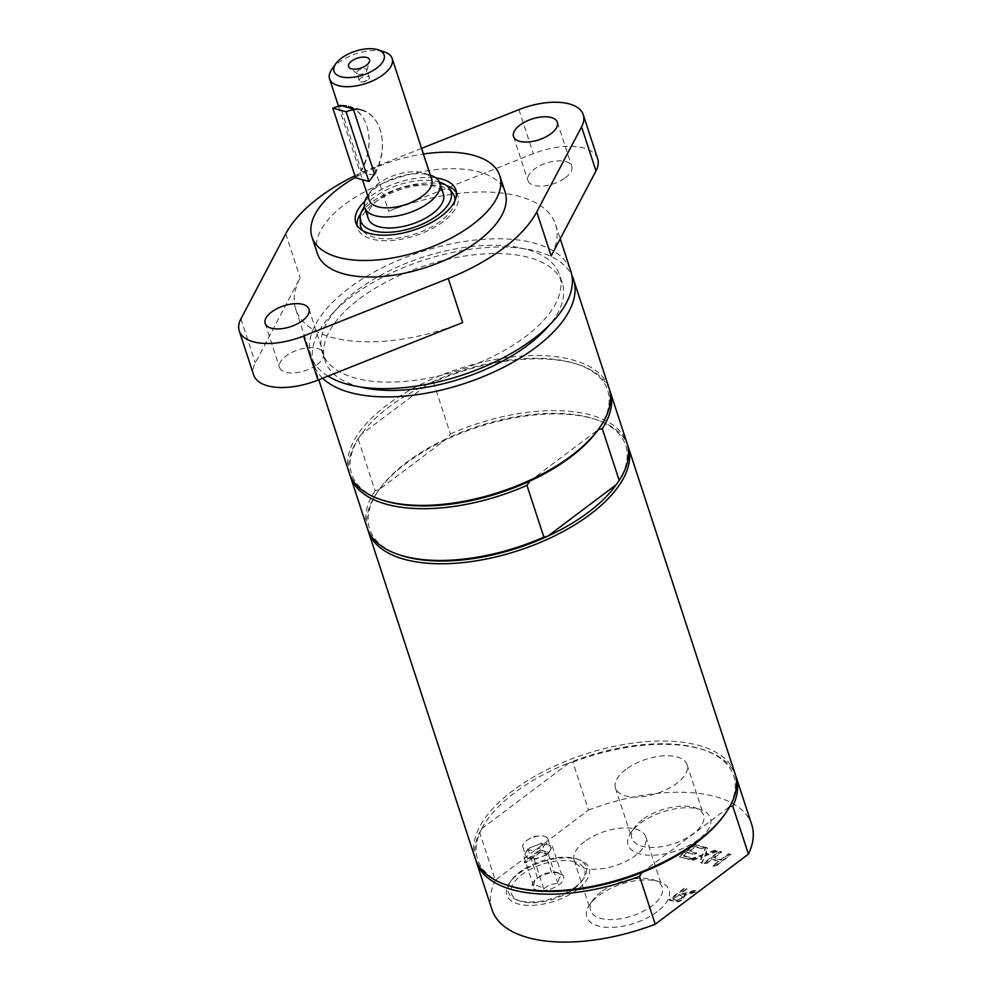 <?xml version="1.0" encoding="UTF-8"?>
<svg xmlns="http://www.w3.org/2000/svg" width="991" height="991" viewBox="0 0 991 991"><rect width="100%" height="100%" fill="white"/><g stroke="black" fill="none" stroke-linecap="round" stroke-linejoin="round"><path stroke-width="0.74" stroke-dasharray="4.96 3.72" d="M526.531 249.323A124.792 59.324 -18.1 0 0 387.06 271.918A124.792 59.324 -18.1 0 0 322.348 352.486A124.792 59.324 -18.1 0 0 459.39 370.101A124.792 59.324 -18.1 0 0 559.581 274.941A124.792 59.324 -18.1 0 0 526.531 249.323M360.464 386.986A124.792 59.324 161.9 0 1 325.048 360.749A124.792 59.324 161.9 0 1 389.76 280.18A124.792 59.324 161.9 0 1 529.231 257.586A124.792 59.324 161.9 0 1 562.281 283.203A124.792 59.324 161.9 0 1 549.187 325.296M456.504 192.824A52.684 25.048 161.9 0 1 457.743 195.462A52.684 25.048 161.9 0 1 430.416 229.478A52.684 25.048 161.9 0 1 371.538 239.017A52.684 25.048 161.9 0 1 357.59 228.203A52.684 25.048 161.9 0 1 357.02 225.341M360.91 213.338A52.684 25.048 161.9 0 1 446.272 185.428M360.315 223.743A49.228 23.4 161.9 0 1 389.525 193.84A49.228 23.4 161.9 0 1 441.416 186.432A49.228 23.4 161.9 0 1 452.912 193.48M455.005 200.541A49.228 23.4 161.9 0 1 414.932 234.074A49.228 23.4 161.9 0 1 362.78 230.68M584.554 841.594A37.683 17.912 -18.1 0 0 574.148 860.299A37.683 17.912 -18.1 0 0 615.535 865.614A37.683 17.912 -18.1 0 0 645.798 836.875A37.683 17.912 -18.1 0 0 621.369 828.092A37.683 17.912 -18.1 0 0 584.554 841.594M625.854 769.425A37.683 17.912 -18.1 0 0 615.461 788.13A37.683 17.912 -18.1 0 0 656.847 793.444A37.683 17.912 -18.1 0 0 687.097 764.718A37.683 17.912 -18.1 0 0 662.669 755.922A37.683 17.912 -18.1 0 0 625.854 769.425M327.984 376.134A136.647 64.96 161.9 0 1 311.075 356.165A136.647 64.96 161.9 0 1 420.779 251.962A136.647 64.96 161.9 0 1 570.841 271.261M565.39 177.736A23.053 10.963 -18.1 0 0 571.757 166.302A23.053 10.963 -18.1 0 0 546.45 163.044A23.053 10.963 -18.1 0 0 527.943 180.622A23.053 10.963 -18.1 0 0 542.882 185.998A23.053 10.963 -18.1 0 0 565.39 177.736M317.021 364.626A23.053 10.963 -18.1 0 0 323.388 353.18A23.053 10.963 -18.1 0 0 298.068 349.922A23.053 10.963 -18.1 0 0 279.561 367.5A23.053 10.963 -18.1 0 0 294.5 372.876A23.053 10.963 -18.1 0 0 317.021 364.626M462.661 322.558A136.647 64.96 161.9 0 1 331.96 337.411A136.647 64.96 161.9 0 1 295.776 309.353A136.647 64.96 161.9 0 1 300.162 277.827L255.344 362.855A52.684 25.048 -18.1 0 0 253.659 375.007M597.672 158.795A52.684 25.048 -18.1 0 0 533.319 153.704L388.658 211.244A136.647 64.96 161.9 0 1 555.542 224.449A136.647 64.96 161.9 0 1 551.169 255.975M421.559 148.365L374.251 167.182L388.658 211.244M317.368 253.535A98.778 46.961 161.9 0 1 396.673 178.207A98.778 46.961 161.9 0 1 505.15 192.155M355.459 177.389A98.778 46.961 161.9 0 1 423.405 154.014M354.914 175.754A136.647 64.96 161.9 0 1 374.251 167.182M364.824 201.185A52.684 25.048 161.9 0 1 435.941 177.946M574.953 887.242A40.916 19.448 -18.1 0 0 583.34 878.93A40.916 19.448 -18.1 0 0 576.812 858.949A40.916 19.448 -18.1 0 0 575.412 858.528A40.916 19.448 -18.1 0 0 511.356 880.342A40.916 19.448 -18.1 0 0 517.884 900.323A40.916 19.448 -18.1 0 0 574.953 887.242M574.421 861.774A38.513 18.309 -18.1 0 0 522.728 873.975A38.513 18.309 -18.1 0 0 520.275 901.129A38.513 18.309 -18.1 0 0 581.89 880.987A38.513 18.309 -18.1 0 0 574.421 861.774M550.315 850.08A13.168 6.256 -18.1 0 0 550.624 847.268A13.168 6.256 -18.1 0 0 547.143 844.567A13.168 6.256 -18.1 0 0 534.929 845.843A13.168 6.256 -18.1 0 0 525.899 852.644A13.168 6.256 -18.1 0 0 525.589 855.456A13.168 6.256 -18.1 0 0 529.07 858.156A13.168 6.256 -18.1 0 0 541.284 856.881A13.168 6.256 -18.1 0 0 550.315 850.08L548.37 854.18L534.211 859.569L523.942 856.744L527.844 848.531L542.015 843.155L552.272 845.98L550.315 850.08M544.443 836.305A13.168 6.256 161.9 0 1 547.924 839.005A13.168 6.256 161.9 0 1 537.357 849.052A13.168 6.256 161.9 0 1 522.889 847.194A13.168 6.256 161.9 0 1 528.178 839.538A13.168 6.256 161.9 0 1 539.129 835.958A13.168 6.256 161.9 0 1 544.443 836.305M556.137 872.105L561.823 875.214L559.32 877.617L557.921 883.427L550.29 884.406L543.762 888.803L538.076 885.694L533.505 885.979L534.892 880.181L543.935 873.381L556.137 872.105L559.865 873.331A16.463 7.829 -18.1 0 0 533.53 881.928A16.463 7.829 -18.1 0 0 536.713 890.141A16.463 7.829 -18.1 0 0 558.813 884.926A16.463 7.829 -18.1 0 0 559.865 873.331M534.892 880.181L533.53 881.928M533.505 885.979L523.942 856.744M543.762 888.803L534.211 859.569M537.407 877.778L527.844 848.531M551.566 872.39L542.015 843.155M561.823 875.214L552.272 845.98M557.921 883.427L548.37 854.18M322.67 378.252A136.647 64.96 161.9 0 1 313.775 364.428A136.647 64.96 161.9 0 1 419.143 261.686A136.647 64.96 161.9 0 1 571.906 275.486M529.912 481.044L598.217 429.648A134.677 64.019 161.9 0 0 576.626 364.031L578.583 364.676A136.647 64.96 161.9 0 1 609.502 389.674M433.463 382.192L429.413 383.183L361.096 434.578L358.135 438.877L375.056 490.644L379.095 489.653A134.677 64.019 161.9 0 1 379.206 489.504A134.677 64.019 161.9 0 1 447.412 438.257L450.385 433.959L433.463 382.192A136.647 64.96 161.9 0 1 578.583 364.676M382.699 500.195A134.677 64.019 161.9 0 1 361.096 434.578A134.677 64.019 161.9 0 1 429.413 383.183A134.677 64.019 161.9 0 1 576.626 364.031M450.385 433.959A136.647 64.96 161.9 0 1 627.006 443.076M400.698 555.27A134.677 64.019 161.9 0 1 379.095 489.653L447.412 438.257A134.677 64.019 161.9 0 1 594.625 419.094A134.677 64.019 161.9 0 1 616.216 484.71M349.228 472.918A136.647 64.96 161.9 0 1 458.944 368.714A136.647 64.96 161.9 0 1 609.007 388.014M349.823 474.553A136.647 64.96 161.9 0 1 358.135 438.877M367.24 527.98A136.647 64.96 161.9 0 1 375.056 490.644M367.822 529.628A136.647 64.96 161.9 0 1 378.005 491.189A136.647 64.96 161.9 0 1 596.582 419.75A136.647 64.96 161.9 0 1 627.501 444.748M508.693 885.694A134.677 64.019 161.9 0 1 481.861 828.575L479.619 832.329L495.277 880.231L588.518 810.081L572.848 762.178L569.528 762.624A134.677 64.019 161.9 0 1 698.011 748.118A134.677 64.019 161.9 0 1 702.619 749.518A134.677 64.019 161.9 0 1 729.45 806.637A134.677 64.019 161.9 0 1 724.124 815.283M475.816 860.039A136.647 64.96 161.9 0 1 479.619 832.329M475.234 858.404A136.647 64.96 161.9 0 1 546.103 770.193A136.647 64.96 161.9 0 1 698.828 745.443A136.647 64.96 161.9 0 1 735 773.5M481.861 828.575A134.677 64.019 161.9 0 1 569.528 762.624L481.861 828.575M641.796 872.588L729.772 806.587M572.848 762.178A136.647 64.96 161.9 0 1 704.589 750.175A136.647 64.96 161.9 0 1 735.495 775.173M491.97 909.627A136.647 64.96 161.9 0 1 495.277 880.231M588.518 810.081A136.647 64.96 161.9 0 1 751.748 824.71M680.867 895.505L682.849 896.892L681.251 899.01L678.166 900.323L673.1 899.481L679.046 895.009L682.675 896.347L681.065 898.453L677.98 899.766L672.926 898.924L678.872 894.452L680.681 894.96M728.794 854.242L721.052 860.064L713.904 858.095L721.634 852.272L719.565 851.703L703.759 863.595L705.827 864.164L712.034 859.507L719.181 861.476L712.987 866.134L715.056 866.704L730.862 854.812L728.608 853.697L720.878 859.519L713.718 857.537L721.46 851.727L719.392 851.158L703.585 863.05L705.654 863.619L711.848 858.949L719.008 860.919L712.802 865.589L714.87 866.159L730.677 854.267L728.608 853.697M679.355 856.881L689.079 859.556L690.95 858.144L683.295 856.038L687.618 852.78L694.765 854.75L696.636 853.338L689.488 851.38L695.36 846.958L703.015 849.076L704.886 847.664L695.162 844.989L679.355 856.881L688.906 859.011L690.777 857.599L683.109 855.493L687.444 852.235L694.592 854.205L696.462 852.793L689.315 850.823L695.174 846.413L702.842 848.519L704.712 847.119L694.988 844.431L679.182 856.323M715.539 850.6L705.456 854.292L707.896 848.494L705.666 847.875L702.706 855.196L690.021 859.816L692.387 860.461L702.272 856.831L699.869 862.529L702.099 863.136L705.022 855.939L717.905 851.244L715.353 850.043L705.27 853.747L707.723 847.937L705.493 847.33L702.532 854.651L689.835 859.259L692.201 859.915L702.099 856.274L699.696 861.972L701.925 862.591L704.849 855.394L717.732 850.699L715.353 850.043M694.369 890.959L683.171 894.34L680.805 893.684L687.097 888.952L685.029 888.382L669.222 900.274L678.017 901.847L683.233 899.729L684.645 895.356L697.057 891.702L694.196 890.413L682.997 893.783L680.619 893.139L686.912 888.407L684.843 887.837L669.036 899.729L677.832 901.29L683.059 899.171L684.471 894.799L696.884 891.144L694.196 890.413M684.645 895.356L685.264 896.248L684.645 895.356M540.045 850.402L524.239 862.294L526.308 862.864L540.244 852.371L547.193 854.292L549.064 852.879L539.872 849.844L524.066 861.736L526.134 862.306L540.07 851.826L547.007 853.734L548.878 852.322L539.872 849.844M642.317 819.78A37.683 17.912 -18.1 0 0 634.587 827.423A37.683 17.912 -18.1 0 0 631.911 838.485A37.683 17.912 -18.1 0 0 656.339 847.268A37.683 17.912 -18.1 0 0 693.155 833.778A37.683 17.912 -18.1 0 0 703.56 815.073A37.683 17.912 -18.1 0 0 694.864 807.727A37.683 17.912 -18.1 0 0 642.317 819.78M698.494 839.538A43.319 20.6 161.9 0 1 645.562 854.96A43.319 20.6 161.9 0 1 631.168 832.242A43.319 20.6 161.9 0 1 700.464 809.585A43.319 20.6 161.9 0 1 698.494 839.538M601.004 891.95A37.683 17.912 -18.1 0 0 593.287 899.593A37.683 17.912 -18.1 0 0 590.611 910.655A37.683 17.912 -18.1 0 0 615.039 919.437A37.683 17.912 -18.1 0 0 651.855 905.935A37.683 17.912 -18.1 0 0 662.248 887.23A37.683 17.912 -18.1 0 0 653.565 879.897A37.683 17.912 -18.1 0 0 601.004 891.95M657.194 911.695A43.319 20.6 161.9 0 1 604.262 927.118A43.319 20.6 161.9 0 1 589.868 904.411A43.319 20.6 161.9 0 1 659.164 881.755A43.319 20.6 161.9 0 1 657.194 911.695M577.233 889.695A43.319 20.6 161.9 0 1 524.301 905.117A43.319 20.6 161.9 0 1 509.907 882.399A43.319 20.6 161.9 0 1 579.202 859.742A43.319 20.6 161.9 0 1 577.233 889.695M341.573 106.025A42.811 30.585 -74.6 0 1 348.782 106.78A42.811 30.585 -74.6 0 1 366.781 125.956A42.811 30.585 -74.6 0 1 361.108 170.043L340.21 106.136M374.425 173.71A42.811 30.585 105.4 0 0 380.11 129.635A42.811 30.585 105.4 0 0 362.111 110.447A42.811 30.585 105.4 0 0 353.539 109.803M355.583 177.785A42.811 30.585 105.4 0 0 361.108 170.043L361.381 170.886A44.446 31.762 105.4 0 0 366.781 125.956A44.446 31.762 105.4 0 0 348.089 106.037A44.446 31.762 105.4 0 0 339.938 105.306M353.267 108.973A44.446 31.762 -74.6 0 1 361.418 109.704A44.446 31.762 -74.6 0 1 380.11 129.635A44.446 31.762 -74.6 0 1 374.697 174.552M373.867 174.651L367.215 174.143L361.381 170.886M360.674 81.832A5.265 2.502 -18.1 0 0 362.793 81.968A5.265 2.502 -18.1 0 0 367.165 80.531A5.265 2.502 -18.1 0 0 369.284 77.471A5.265 2.502 -18.1 0 0 363.499 76.728A5.265 2.502 -18.1 0 0 359.275 80.754A5.265 2.502 -18.1 0 0 360.674 81.832M358.172 74.201A5.265 2.502 -18.1 0 0 363.325 73.594A5.265 2.502 -18.1 0 0 366.794 70.671A5.265 2.502 -18.1 0 0 366.794 69.853A5.265 2.502 -18.1 0 0 361.009 69.11A5.265 2.502 -18.1 0 0 356.785 73.123A5.265 2.502 -18.1 0 0 357.28 73.78A5.265 2.502 -18.1 0 0 358.172 74.201M331.898 69.221A32.926 15.658 161.9 0 1 383.443 51.656A32.926 15.658 161.9 0 1 384.57 52.003M369.16 200.033A32.926 15.658 161.9 0 1 371.501 190.371A32.926 15.658 161.9 0 1 423.046 172.818A32.926 15.658 161.9 0 1 424.173 173.152A32.926 15.658 161.9 0 1 431.754 179.569M367.5 195.995A39.516 18.779 161.9 0 1 429.351 174.924A39.516 18.779 161.9 0 1 430.713 175.333M368.305 218.602A39.516 18.779 161.9 0 1 388.794 193.096A39.516 18.779 161.9 0 1 432.956 185.936A39.516 18.779 161.9 0 1 443.423 194.05M364.453 206.673A47.457 22.558 161.9 0 1 438.406 181.836A47.457 22.558 161.9 0 1 439.471 182.146M240.949 318.805L255.344 362.855M285.755 233.777L300.162 277.827M518.925 109.642L533.319 153.704M562.281 283.203L559.581 274.941M325.048 360.749L322.348 352.486M513.536 136.56L527.943 180.622M557.351 122.24L571.757 166.302M265.167 323.45L279.561 367.5M308.981 309.13L323.388 353.18M295.776 309.353L311.075 356.165M555.542 224.449L560.225 238.769M355.781 222.69L357.59 228.203M455.934 189.962L457.743 195.462M581.89 880.987L583.34 878.93M520.275 901.129L517.884 900.323M522.889 847.194L525.589 855.456M547.924 839.005L550.624 847.268M539.129 835.958L533.245 836.478L528.178 839.538M313.775 364.428L318.792 379.788M379.206 489.504L378.005 491.189M594.625 419.094L596.582 419.75M702.619 749.518L704.589 750.175M615.461 788.13L631.911 838.485M687.097 764.718L703.56 815.073M634.587 827.423L631.168 832.242M694.864 807.727L700.464 809.585M574.148 860.299L590.611 910.655M645.798 836.875L662.248 887.23M593.287 899.593L589.868 904.411M653.565 879.897L659.164 881.755M511.356 880.342L509.907 882.399M576.812 858.949L579.202 859.742M348.782 106.78L362.111 110.447M362.793 81.968L367.165 80.531M366.794 70.671L369.532 61.442M357.28 73.78L349.612 67.958M369.284 77.471L366.794 69.853M359.275 80.754L356.785 73.123M348.089 106.037L361.418 109.704M338.55 106.384L362.508 179.693M371.501 190.371L367.735 195.673M424.173 173.152L430.329 175.209"/><path stroke-width="1.49" d="M549.187 325.296A124.792 59.324 161.9 0 1 360.464 386.986M357.02 225.341A52.684 25.048 161.9 0 1 360.91 213.338M446.272 185.428A52.684 25.048 161.9 0 1 456.504 192.824M439.471 182.146A47.457 22.558 161.9 0 1 449.48 188.624L452.912 193.48A49.228 23.4 161.9 0 1 455.005 200.541M362.78 230.68A49.228 23.4 161.9 0 1 360.315 223.743L360.204 217.809A47.457 22.558 161.9 0 1 364.453 206.673M560.225 238.769L570.841 271.261A136.647 64.96 161.9 0 1 499.984 359.473A136.647 64.96 161.9 0 1 347.259 384.223A136.647 64.96 161.9 0 1 327.984 376.134M550.996 133.686A23.053 10.963 161.9 0 1 528.476 141.936A23.053 10.963 161.9 0 1 513.536 136.56A23.053 10.963 161.9 0 1 532.043 118.994A23.053 10.963 161.9 0 1 557.351 122.24A23.053 10.963 161.9 0 1 550.996 133.686M302.627 320.564A23.053 10.963 161.9 0 1 280.106 328.826A23.053 10.963 161.9 0 1 265.167 323.45A23.053 10.963 161.9 0 1 283.674 305.872A23.053 10.963 161.9 0 1 308.981 309.13A23.053 10.963 161.9 0 1 302.627 320.564M239.252 330.957L253.659 375.007A52.684 25.048 -18.1 0 0 318 380.098L462.661 322.558L448.266 278.508L303.605 336.048A52.684 25.048 161.9 0 1 239.252 330.957A52.684 25.048 161.9 0 1 240.949 318.805L285.755 233.777A136.647 64.96 161.9 0 1 354.914 175.754M583.265 114.733A52.684 25.048 -18.1 0 1 581.581 126.885L536.763 211.913L551.169 255.975L595.975 170.947A52.684 25.048 -18.1 0 0 597.672 158.795L583.265 114.733A52.684 25.048 -18.1 0 0 518.925 109.642L421.559 148.365M423.405 154.014A98.778 46.961 161.9 0 1 499.749 175.63L505.15 192.155A98.778 46.961 161.9 0 1 453.928 255.926A98.778 46.961 161.9 0 1 343.518 273.813A98.778 46.961 161.9 0 1 317.368 253.535L311.967 237.01A98.778 46.961 161.9 0 1 355.459 177.389M499.749 175.63A98.778 46.961 161.9 0 1 448.527 239.401A98.778 46.961 161.9 0 1 338.117 257.288A98.778 46.961 161.9 0 1 311.967 237.01M536.763 211.913A136.647 64.96 161.9 0 1 448.266 278.508M435.941 177.946A52.684 25.048 161.9 0 1 455.934 189.962A52.684 25.048 161.9 0 1 428.62 223.966A52.684 25.048 161.9 0 1 369.73 233.504A52.684 25.048 161.9 0 1 355.781 222.69A52.684 25.048 161.9 0 1 364.824 201.185M571.906 275.486A136.647 64.96 161.9 0 1 573.541 279.524A136.647 64.96 161.9 0 1 535.846 347.345A136.647 64.96 161.9 0 1 322.67 378.252M609.502 389.674A136.647 64.96 161.9 0 1 610.084 391.309A136.647 64.96 161.9 0 1 602.268 428.657L598.217 429.648A134.677 64.019 161.9 0 1 598.118 429.784A134.677 64.019 161.9 0 1 570.506 457.124A134.677 64.019 161.9 0 1 529.912 481.044A134.677 64.019 161.9 0 1 382.699 500.195L380.73 499.551A136.647 64.96 161.9 0 1 349.228 472.918L318.792 379.788M602.268 428.657L619.189 480.424L616.216 484.71A134.677 64.019 161.9 0 1 588.505 512.186A134.677 64.019 161.9 0 1 547.912 536.119L543.861 537.097L526.939 485.342L529.912 481.044M616.216 484.71L547.912 536.119A134.677 64.019 161.9 0 1 400.698 555.27L398.729 554.613A136.647 64.96 161.9 0 1 367.24 527.98L350.319 476.213A136.647 64.96 161.9 0 1 349.823 474.553M610.084 391.309L627.006 443.076A136.647 64.96 161.9 0 1 619.189 480.424M573.541 279.524L609.007 388.014A136.647 64.96 161.9 0 1 599.32 428.1A136.647 64.96 161.9 0 1 571.299 455.835A136.647 64.96 161.9 0 1 380.73 499.551M526.939 485.342A136.647 64.96 161.9 0 1 350.319 476.213M543.861 537.097A136.647 64.96 161.9 0 1 398.729 554.613M627.501 444.748A136.647 64.96 161.9 0 1 628.083 446.384A136.647 64.96 161.9 0 1 590.376 514.205A136.647 64.96 161.9 0 1 456.888 563.148A136.647 64.96 161.9 0 1 368.318 531.287A136.647 64.96 161.9 0 1 367.822 529.628M729.45 806.637L732.783 806.191L748.44 854.106L655.2 924.256L639.542 876.341A136.647 64.96 161.9 0 1 476.312 861.712A136.647 64.96 161.9 0 1 475.816 860.039M639.542 876.341L641.796 872.588A134.677 64.019 161.9 0 1 508.693 885.694L506.735 885.037A136.647 64.96 161.9 0 1 475.234 858.404L368.318 531.287M628.083 446.384L735 773.5A136.647 64.96 161.9 0 1 725.313 813.599L724.124 815.283A134.677 64.019 161.9 0 1 641.796 872.588M725.313 813.599A136.647 64.96 161.9 0 1 506.735 885.037M735.495 775.173A136.647 64.96 161.9 0 1 736.09 776.808A136.647 64.96 161.9 0 1 732.783 806.191M655.2 924.256A136.647 64.96 161.9 0 1 491.97 909.627L476.312 861.712M736.09 776.808L751.748 824.71A136.647 64.96 161.9 0 1 748.44 854.106M353.539 109.803L374.425 173.71A42.811 30.585 -74.6 0 1 368.912 181.452L346.144 111.785A42.811 30.585 -74.6 0 1 353.539 109.803L353.267 108.973L339.938 105.306L340.21 106.136A42.811 30.585 -74.6 0 1 341.573 106.025M340.21 106.136A42.811 30.585 105.4 0 0 332.815 108.118L346.144 111.785M332.815 108.118L355.583 177.785L368.912 181.452M374.425 173.71L374.697 174.552L373.867 174.651M351.495 68.837A11.025 5.24 161.9 0 1 349.612 67.958A11.025 5.24 161.9 0 1 357.429 58.159A11.025 5.24 161.9 0 1 369.532 61.442A11.025 5.24 161.9 0 1 362.272 67.549A11.025 5.24 161.9 0 1 351.495 68.837M377.125 49.55A26.336 12.524 161.9 0 1 378.029 49.823A26.336 12.524 161.9 0 1 378.401 66.781A26.336 12.524 161.9 0 1 345.611 77.496A26.336 12.524 161.9 0 1 335.887 63.597A26.336 12.524 161.9 0 1 377.125 49.55M378.029 49.823L384.57 52.003A32.926 15.658 161.9 0 1 392.163 58.419A32.926 15.658 161.9 0 1 365.729 83.529A32.926 15.658 161.9 0 1 329.569 78.884A32.926 15.658 161.9 0 1 331.898 69.221L335.887 63.597M392.163 58.419L431.754 179.569A32.926 15.658 161.9 0 1 405.319 204.679A32.926 15.658 161.9 0 1 369.16 200.033L362.508 179.693M430.329 175.209L430.713 175.333A39.516 18.779 161.9 0 1 439.818 183.038A39.516 18.779 161.9 0 1 408.094 213.164A39.516 18.779 161.9 0 1 364.7 207.59A39.516 18.779 161.9 0 1 367.5 195.995L367.735 195.673M439.818 183.038L443.423 194.05A39.516 18.779 161.9 0 1 411.699 224.177A39.516 18.779 161.9 0 1 368.305 218.602L364.7 207.59M449.48 188.624A47.457 22.558 161.9 0 1 412.875 227.769A47.457 22.558 161.9 0 1 360.204 217.809M303.605 336.048L318 380.098M581.581 126.885L595.975 170.947M598.118 429.784L599.32 428.1M329.569 78.884L338.55 106.384"/></g></svg>
